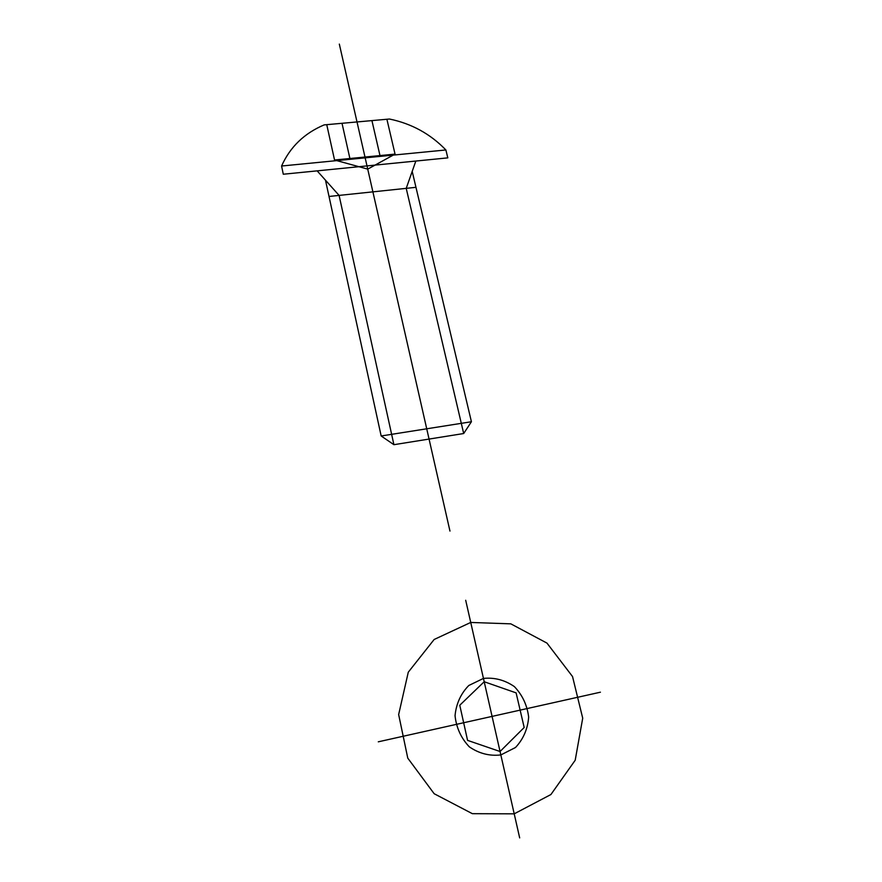 <?xml version="1.0" encoding="UTF-8"?>
<svg xmlns="http://www.w3.org/2000/svg" width="882" height="882" viewBox="0 0 882 882"><rect width="100%" height="100%" fill="white"/><g stroke="black" fill="none" stroke-linecap="round" stroke-linejoin="round"><path stroke-width="1.32" d="M465.696 600.267L492.079 716.393L378.29 741.817M519.674 837.9L492.079 716.393L600.422 692.194M524.184 727.496L516.113 692.877L484.196 681.742L459.776 705.236L467.57 740.373L500.05 751.508L524.184 727.496M514.206 813.832L550.919 794.528L575.196 760.251L582.715 718.18L572.539 676.56L546.961 643.099L510.821 623.85L470.734 622.449L434.153 639.483L408.278 672.194L398.653 714.552L407.771 758.134L434.165 793.723L472.366 813.678L514.206 813.832M500.833 754.937L515.496 747.506C523.346 739.116 527.734 728.984 528.66 717.121C527.216 705.258 522.453 695.093 514.382 686.615C504.868 680.044 494.559 677.31 483.446 678.412L468.794 685.49C460.79 693.649 456.215 703.715 455.046 715.666C456.325 727.727 461.065 738.113 469.29 746.822C479.025 753.526 489.532 756.227 500.833 754.937M339.327 44.1L449.963 531.074M393.912 444.693L339.096 195.407L325.48 180.182L381.167 435.984L393.912 444.693L463.689 433.525L406.216 188.351L415.83 161.042M325.48 180.182L317.134 170.854M463.689 433.525L471.418 421.739L412.192 171.373M329.019 196.465L415.962 187.326M381.167 435.984L471.418 421.739M386.9 119.257L395.048 154.107L367.739 169.124L334.543 160.006L326.748 124.66M395.048 154.107L334.543 160.006M371.928 120.602L379.988 155.585M342.018 123.293L349.9 158.517M445.884 149.962L281.579 166.014L283.287 174.228L447.813 157.867L445.884 149.962C430.361 133.91 411.541 123.59 389.447 119.026L324.135 124.902C304.279 133.292 290.09 146.996 281.579 166.014"/></g></svg>
